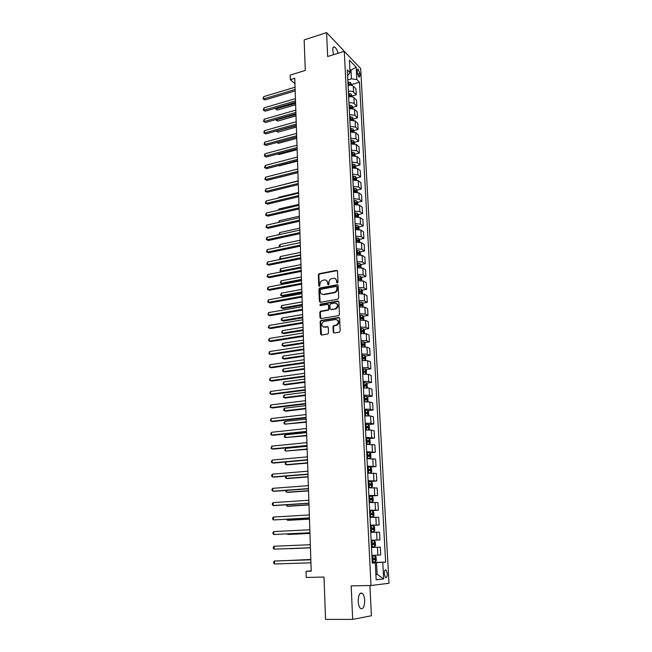 <?xml version="1.0" encoding="UTF-8"?>
<svg xmlns="http://www.w3.org/2000/svg" width="652" height="652" viewBox="0 0 652 652"><rect width="100%" height="100%" fill="white"/><g stroke="black" fill="none" stroke-linecap="round" stroke-linejoin="round"><path stroke-width="0.98" d="M337.345 283.058L337.997 282.202L337.508 271.191L336.489 270.344L319.178 273.685L318.347 274.875L318.763 285.788L319.537 286.367L320.042 284.125C320.116 282.251 320.988 280.988 322.658 280.327L324.394 279.985C326.261 279.83 327.328 280.735 327.597 282.707L327.654 284.133L328.355 284.728L328.999 283.881L328.942 282.455C329.007 280.58 329.879 279.309 331.566 278.648L333.335 278.29C335.218 278.135 336.293 279.048 336.571 281.028L336.636 282.455L337.345 283.058M364.664 600.394C364.435 597.004 363.669 594.657 362.357 593.369C359.749 592.269 358.364 594.95 358.201 601.413C358.421 604.812 359.187 607.167 360.499 608.463C363.131 609.547 364.525 606.857 364.664 600.394M338.062 53.268C337.165 50.008 336.008 47.938 334.598 47.042C333.319 46.594 332.699 47.71 332.74 50.391L333.555 54.678M387.304 573.613L386.147 570.06C384.941 569.53 384.321 570.818 384.289 573.915L385.438 577.476C386.652 577.998 387.272 576.71 387.304 573.613M333.237 332.112L334.264 333.025L339.48 332.161L340.173 331.012L339.61 318.412L338.575 317.516L320.874 320.491L320.148 321.648L320.629 334.117L321.64 335.03L327.801 334.02L328.494 332.87L328.274 327.5L327.255 326.595L324.321 327.068C321.11 326.065 320.857 324.231 323.555 321.566L335.625 319.504C338.869 320.466 339.154 322.308 336.481 325.014L333.718 325.568L333.009 326.733L333.237 332.112L334.052 333.033M343.376 51.598L343.302 50.163L326.587 32.6L304.15 39.927L305.283 70.432L290.181 75.102L290.327 79.642L294.753 78.289L311.216 571.176L306.041 571.315L306.236 577.452L323.987 577.036L325.552 619.392L352.667 619.4L371.412 615.741L369.904 585.529M326.587 32.6L327.654 56.52L344.297 51.312L371.004 585.512L351.175 585.871L352.667 619.4M337.769 299.235L338.698 298.013L338.152 285.666L337.133 284.802L319.7 288.037L318.893 289.219L319.366 301.444L320.368 302.316L337.769 299.235M338.877 301.957L339.431 314.427L338.706 315.601L320.996 318.592L319.993 317.703L319.79 312.406L320.539 311.24L327.932 309.936L328.673 308.763L328.526 305.25L327.516 304.37L320.205 305.649L320.042 304.223L337.85 301.077L338.877 301.957M357.214 70.775L357.32 72.771L359.122 77.213L360.002 75.542L359.888 73.554L358.087 69.112L357.214 70.775M344.297 51.312L360.662 68.501L389.008 583.263L371.004 585.512M347.589 75.681L350.034 72.592L347.288 69.805L372.284 563.092L375.291 562.872L372.276 562.88M350.034 72.592L349.39 60.131L356.204 67.237L356.864 79.536L351.42 78.851L347.801 79.919M351.599 84.524L359.488 82.209L356.864 79.536M359.488 82.209L385.617 562.122L382.757 562.326L383.645 578.943L376.163 579.791L375.291 562.872M311.208 570.907L306.041 571.315M290.327 79.642L294.932 83.709M349.92 70.481L350.972 70.163L349.847 69.014M351.42 78.851L350.972 70.163L356.204 67.237M375.878 574.339L377.117 574.306L376.514 562.603L372.268 562.733M375.886 574.428L377.117 574.306L383.645 578.943M352.186 95.909L356.253 94.736L355.943 88.802L353.294 86.17C352.08 85.208 350.344 84.964 348.078 85.428M352.838 108.485L352.781 107.393L356.864 106.227L356.546 100.237L353.897 97.67C352.683 96.732 350.939 96.496 348.665 96.944M353.351 118.925L357.483 117.792L357.157 111.769L354.501 109.251L349.252 108.55M353.938 130.571L358.103 129.455L357.777 123.383L355.112 120.93L349.847 120.245M351.273 131.28L351.787 131.142M354.525 142.299L358.722 141.199L358.396 135.078L355.731 132.69L350.442 132.03M351.477 143.09L352.349 142.861M355.12 154.108L359.358 153.033L359.024 146.871L356.351 144.54L351.045 143.905M351.648 154.997L352.903 154.679M355.715 166.015L359.985 164.956L359.659 158.746L356.97 156.48L351.648 155.869M352.21 166.888L353.449 166.578M356.318 178.012L360.629 176.977L360.295 170.71L357.606 168.509L352.259 167.923M352.813 178.86L353.979 178.583M356.921 190.099L361.273 189.08L360.939 182.772L358.233 180.637L352.879 180.066M353.425 190.922L354.46 190.677M357.524 202.283L361.917 201.281L361.583 194.924L358.877 192.853L353.498 192.307M354.044 203.074L354.835 202.894M358.135 214.557L362.577 213.571L362.235 207.173L359.521 205.168L354.126 204.646M354.664 215.323L355.079 215.233M358.755 226.92L363.229 225.967L362.887 219.512L360.173 217.572L354.753 217.083M359.374 239.39L363.897 238.453L363.547 231.941L360.825 230.083L355.389 229.61M359.994 251.949L364.566 251.028L364.215 244.476L361.485 242.683L356.025 242.234M360.621 264.606L365.242 263.71L364.892 257.108L362.153 255.388L356.668 254.965M361.257 277.361L365.919 276.497L365.568 269.838L362.822 268.184L357.32 267.793M361.884 290.221L366.603 289.374L366.245 282.666L363.498 281.093L357.981 280.727M362.528 303.18L367.296 302.357L366.937 295.592L364.175 294.093L358.641 293.759M363.164 316.244L367.989 315.446L367.63 308.624L364.867 307.206L359.301 306.896M363.808 329.407L368.69 328.632L368.323 321.762L365.552 320.417L359.977 320.132M364.46 342.675L369.399 341.933L369.032 335.006L366.253 333.742L360.654 333.482M365.112 356.057L370.108 355.34L369.741 348.355L366.954 347.174L361.33 346.945M365.764 369.537L370.825 368.853L370.458 361.811L367.663 360.711L362.023 360.507M366.424 383.132L371.55 382.471L371.175 375.373L368.38 374.354L362.716 374.191M367.084 396.832L372.284 396.204L371.901 389.048L369.097 388.119L363.408 387.981M367.752 410.646L373.017 410.051L372.634 402.838L369.823 401.991L364.118 401.885M368.421 424.574L373.759 424.004L373.376 416.734L370.556 415.976L364.827 415.903M369.089 438.617L374.509 438.079L374.118 430.744L371.298 430.084L365.544 430.035M369.537 458.527L370.931 457.5L370.752 454.069L369.774 452.79L375.267 452.268L374.867 444.876L366.261 444.289M370.051 467.077L376.025 466.579L375.625 459.122L366.994 458.658M369.513 481.551L376.791 481.005L376.391 473.491L367.728 473.148M368.893 496.131L377.565 495.553L377.166 487.973L368.47 487.769M369.635 510.736L378.347 510.223L377.94 502.578L369.211 502.505M370.377 525.463L379.13 525.023L378.722 517.313L369.969 517.37M371.135 540.321L379.929 539.946L379.513 532.171L370.727 532.358M371.893 555.39L380.727 554.991L380.312 547.15L371.493 547.476M372.259 562.529L385.617 562.122M356.253 94.736L353.604 92.136C352.39 91.19 350.654 90.946 348.388 91.402M356.864 106.227L354.207 103.684C352.993 102.755 351.249 102.519 348.967 102.967M357.483 117.792L354.818 115.314L349.562 114.622M358.103 129.455L355.43 127.034L350.157 126.366M358.722 141.199L356.049 138.835L350.752 138.191M359.358 153.033L356.668 150.734L351.363 150.115M359.985 164.956L357.296 162.723L351.966 162.12M360.629 176.977L357.932 174.801L352.577 174.231M361.273 189.08L358.567 186.977L353.197 186.423M361.917 201.281L359.211 199.243L353.824 198.713M362.577 213.571L359.855 211.607L354.452 211.101M363.229 225.967L360.507 224.068L355.079 223.587M363.897 238.453L361.167 236.619L355.723 236.163M364.566 251.028L361.827 249.276L356.359 248.844M365.242 263.71L362.496 262.031L357.011 261.623M365.919 276.497L363.172 274.883L357.663 274.5M366.603 289.374L363.849 287.842L358.323 287.483M367.296 302.357L364.533 300.898L358.983 300.572M367.989 315.446L365.226 314.068L359.651 313.767M368.69 328.632L365.919 327.337L360.328 327.068M369.399 341.933L366.62 340.711L361.004 340.466M370.108 355.34L367.32 354.199L361.689 353.987M370.825 368.853L368.038 367.793L362.382 367.606M371.55 382.471L368.755 381.502L363.074 381.347M372.284 396.204L369.48 395.316L363.775 395.193M373.017 410.051L370.206 409.252L364.484 409.154M373.759 424.004L370.939 423.295L365.202 423.238M374.509 438.079L365.919 437.427M375.267 452.268L366.644 451.746M376.025 466.579L367.378 466.18M376.791 481.005L368.111 480.736M377.565 495.553L368.853 495.414M378.347 510.223L369.602 510.214M379.13 525.023L370.36 525.145M379.929 539.946L371.127 540.206M376.514 562.603L382.757 562.326M337.239 283.074L337.068 281.297L335.373 278.706M326.391 280.376L328.103 282.976L328.266 284.745M337.288 270.613L319.684 273.962L318.852 275.144L319.382 286.391M337.915 285.063L320.205 288.298L319.407 289.472L320.14 302.324M336.839 287.067L336.13 286.456L320.914 289.26L320.279 290.107L320.336 291.607C320.597 293.579 321.664 294.5 323.531 294.37L334.394 292.365C336.016 291.672 336.856 290.409 336.905 288.575L336.839 287.067L337.337 287.328L336.734 286.709M322.121 294.256L323.531 294.37M337.337 287.328L337.402 288.836C337.353 290.662 336.513 291.925 334.892 292.626L324.036 294.623M328.266 304.606L329.032 305.495L329.178 309.007L328.437 310.173L321.053 311.477L320.303 312.642L320.792 318.6M338.616 301.322L320.556 304.46L320.14 305.658M335.112 308.714L335.601 308.583C338.38 305.91 338.135 304.077 334.867 303.082L330.645 303.84L329.888 305.014L330.034 308.535L331.045 309.415L336.106 308.82C338.559 306.945 338.698 305.144 336.522 303.416M335.609 308.958L331.55 309.651M337.214 319.798C339.456 321.469 339.374 323.278 336.986 325.234L334.215 325.796L333.514 326.954L333.742 332.333M323.327 327.019L324.321 327.068M327.972 326.807L324.835 327.288M339.317 317.736L321.387 320.711L320.662 321.868L321.46 335.038M351.64 85.363L350.67 82.69L347.907 82.046M276.309 107.955L276.334 109.023L277.565 110.009L295.633 104.744M350.466 85.249L350.311 84.124L347.997 83.782M348.029 84.45L350.311 84.124M348.054 84.874L350.311 85.192M277.565 110.009L275.6 108.982L295.584 103.399M275.6 108.982L275.576 108.167M295.12 89.479L263.75 98.892L263.693 96.651L295.046 87.205M295.169 90.913L265.038 99.927L263.009 98.868L263.693 96.651M265.038 99.927L263.009 98.868M352.243 96.879L351.257 94.116L348.494 93.489M276.619 119.34L276.635 120.066L277.866 121.027L296.008 115.86M348.633 96.341L351.045 96.708L350.906 95.575L348.575 95.241M348.608 95.893L350.906 95.575M277.866 121.027L275.894 120.001L295.959 114.54M275.894 120.001L275.877 119.552M352.781 107.393L351.852 105.632L349.073 105.029M276.929 130.816L278.168 132.128L296.375 127.05M349.219 107.898L351.632 108.248L351.493 107.107L349.162 106.789M349.195 107.425L351.493 107.107M278.168 132.128L276.195 131.101L296.334 125.763M353.449 120.18L352.447 117.238L349.659 116.643M296.709 137.075L277.214 142.38L278.477 143.301L296.758 138.33M349.806 119.544L352.227 119.878L352.096 118.737L349.757 118.419M349.782 119.047L352.096 118.737M278.477 143.301L276.782 142.495M295.503 100.921L264.011 110.164L263.954 107.906L295.429 98.623M295.552 102.323L265.299 111.174L263.269 110.115L263.954 107.906M265.299 111.174L263.269 110.115M295.894 112.446L264.272 121.516L264.223 119.243L295.812 110.131M295.935 113.815L265.568 122.503L263.53 121.451L264.223 119.243M265.568 122.503L263.53 121.451M296.277 124.059L264.541 132.951L264.484 130.661L296.204 121.728M296.326 125.396L265.837 133.913L263.791 132.869L264.484 130.661M265.837 133.913L263.791 132.869M354.06 131.957L353.05 128.933L350.254 128.354M277.907 153.921L278.787 154.557L297.133 149.683M350.401 131.272L352.822 131.598L352.699 130.449L350.344 130.139M350.377 130.75L352.699 130.449M278.787 154.557L277.548 154.019M296.668 135.755L264.802 144.467L264.753 142.16L296.587 133.407M296.709 137.059L266.106 145.412L264.052 144.369L264.753 142.16M266.106 145.412L264.052 144.369M354.672 143.831L353.661 140.71L350.857 140.147M278.608 165.559L279.097 165.893L297.516 161.125M351.004 143.09L353.425 143.407L353.302 142.242L350.947 141.949M350.98 142.552L353.302 142.242M279.097 165.893L278.428 165.6M355.291 155.787L354.272 152.576L351.461 152.038M279.415 177.32L297.899 172.65M351.607 154.997L354.028 155.298L353.914 154.133L351.55 153.848M351.575 154.434L353.914 154.133M355.919 167.841L354.892 164.532L352.064 164.011M352.219 166.993L354.639 167.287L354.533 166.113L352.153 165.836M352.186 166.407L354.533 166.113M298.176 180.791L278.42 185.918M356.546 179.993L356.457 178.265L355.511 176.586L352.675 176.081M352.83 179.088L355.25 179.365L355.153 178.183L352.765 177.923M352.797 178.477L355.153 178.183M298.567 192.495L278.73 197.279L278.746 197.931M278.274 198.045L278.73 197.279M357.182 192.226L357.084 190.392L356.139 188.73L353.294 188.241M353.441 191.272L355.87 191.533L355.78 190.351L353.384 190.099M353.408 190.629L355.78 190.351M298.958 204.288L279.048 208.958L279.072 210.034M278.322 210.205L279.048 208.958M297.059 147.539L265.071 156.072L265.022 153.75L296.986 145.176M297.108 148.811L266.375 156.993L264.321 155.95L265.022 153.75M266.375 156.993L264.321 155.95M297.459 159.414L265.34 167.768L265.291 165.421L297.377 157.034M297.499 160.653L266.652 168.656L264.59 167.629L265.291 165.421M266.652 168.656L264.59 167.629M297.858 171.378L265.617 179.544L265.56 177.181L297.777 168.982M297.899 172.593L266.929 180.408L264.859 179.381L265.56 177.181M266.929 180.408L264.859 179.381M298.266 183.44L265.894 191.411L265.837 189.031L298.184 181.02M298.298 184.614L267.206 192.25L265.128 191.232L265.837 189.031M267.206 192.25L265.128 191.232M298.665 195.584L266.171 203.367L266.114 200.971L298.583 193.147M298.706 196.725L267.491 204.182L265.405 203.171L266.114 200.971M267.491 204.182L265.405 203.171M357.818 204.565L357.72 202.617L356.766 200.963L353.914 200.498M354.069 203.546L356.497 203.799L356.408 202.609L354.003 202.364M354.036 202.886L356.408 202.609M299.358 216.171L279.366 220.726L279.406 222.226M278.648 222.397L279.366 220.726M299.081 207.833L266.448 215.413L266.391 213L298.991 205.372M299.113 208.933L267.776 216.195L265.674 215.193L266.391 213M267.776 216.195L265.674 215.193M358.461 216.994L358.355 214.932L357.402 213.294L354.541 212.845M354.696 215.918L357.125 216.154L357.043 214.964L354.631 214.728M354.655 215.233L357.043 214.964M299.757 228.143L279.692 232.577L279.741 234.516M278.974 234.687L279.692 232.577M299.488 220.164L266.725 227.548L266.668 225.119L299.407 217.695M299.521 221.232L268.062 228.306L265.959 227.312L266.668 225.119M268.062 228.306L265.959 227.312M359.113 229.52L358.999 227.344L358.046 225.722L355.169 225.29M355.324 228.387L357.752 228.616L357.679 227.409L355.267 227.189M355.291 227.678L357.679 227.409M300.156 240.205L280.01 244.516L280.075 246.904M279.855 246.945L279.276 245.69L280.01 244.516M280.05 246.904L279.3 246.652M299.904 232.601L267.01 239.781L266.953 237.328L299.822 230.107M299.936 233.628L268.347 240.515L266.236 239.52L266.953 237.328M268.347 240.515L266.236 239.52M359.765 242.145L359.651 239.846L358.69 238.241L355.805 237.833M355.959 240.955L358.396 241.167L358.331 239.952L355.902 239.749M355.927 240.213L358.331 239.952M300.564 252.357L280.336 256.546L280.401 258.966L300.645 254.802M280.898 259.284L279.627 258.673L280.336 256.546M279.627 258.673L280.979 259.268M300.319 245.128L267.296 252.104L267.238 249.635L300.238 242.617M300.352 246.122L268.632 252.805L266.513 251.819L267.238 249.635M268.632 252.805L266.513 251.819M360.426 254.867L360.303 252.454L359.342 250.865L356.448 250.474M356.603 253.62L359.04 253.815L358.983 252.601L356.546 252.405M356.562 252.854L357.589 252.878M300.971 264.606L280.67 268.665L280.735 271.102L301.053 267.059M279.952 270.792L281.966 271.721L279.952 270.792L280.67 268.665M300.743 257.752L267.581 264.525L267.524 262.031L300.662 255.225M300.776 258.714L268.926 265.193L266.798 264.215L267.524 262.031M268.926 265.193L266.798 264.215M361.094 267.695L360.963 265.16L359.994 263.587L357.092 263.212M301.387 276.937L280.996 280.873L281.061 283.327L282.349 283.946L301.501 280.278M357.247 266.391L359.692 266.57L359.643 265.348L357.19 265.16M357.214 265.592L359.635 265.34M282.349 283.946L280.278 283.001L281.061 283.327L301.468 279.415M280.278 283.001L280.996 280.873M301.167 270.482L267.874 277.035L267.817 274.525L301.085 267.931M301.2 271.403L269.219 277.679L267.084 276.709L267.817 274.525M269.219 277.679L267.084 276.709M361.762 280.621L361.624 277.964L360.654 276.407L357.744 276.049M301.803 289.374L281.33 293.18L281.403 295.649L282.683 296.236L301.909 292.691M357.899 279.252L360.36 279.423L360.311 278.192L357.842 278.013M357.858 278.428L358.885 278.445M282.683 296.236L280.604 295.299L281.403 295.649L301.884 291.868M280.604 295.299L281.33 293.18M362.439 293.653L362.292 290.865L361.322 289.325L358.396 288.991M302.218 301.892L281.672 305.576L281.737 308.062L283.025 308.616L302.332 305.201M358.559 292.218L361.021 292.381L360.988 291.142L358.494 290.971M358.518 291.371L360.988 291.142M281.672 305.576L280.939 307.687L281.737 308.062L302.3 304.411M363.115 306.79L362.968 303.873L361.99 302.349L359.056 302.039M302.642 314.517L282.006 318.062L282.072 320.572L283.367 321.102L302.748 317.801M359.219 305.291L361.697 305.438L361.664 304.191L359.162 304.036M359.179 304.411L360.263 304.435L360.768 305.185M282.006 318.062L281.248 319.17L281.281 320.173L282.072 320.572L302.724 317.051M363.808 320.026L363.645 316.986L362.675 315.478L359.725 315.193M303.066 327.239L282.349 330.645L282.414 333.172L283.718 333.669L303.172 330.507M359.888 318.469L362.373 318.6L362.349 317.345L359.822 317.198M359.847 317.557L360.947 317.573L361.436 318.339M282.349 330.645L281.615 332.756L282.414 333.172L303.147 329.79M364.501 333.376L364.329 330.197L363.376 328.747L360.393 328.445M303.498 340.051L282.691 343.327L282.764 345.87L284.068 346.342L303.604 343.302M360.564 331.746L363.05 331.868L363.034 330.605L360.499 330.466M360.515 330.808L361.632 330.825L362.121 331.607M363.376 328.747L363.612 333.327M282.691 343.327L281.957 345.43L282.764 345.87L303.579 342.626M365.079 346.823L365.022 343.522L364.044 342.047L361.069 341.803M303.922 352.968L283.041 356.106L283.107 358.673L284.419 359.105L304.036 356.196M361.241 345.136L363.743 345.242L363.734 343.971L361.175 343.848M361.192 344.166L362.325 344.183L362.797 344.973M283.041 356.106L282.3 358.209L283.107 358.673L304.011 355.568M365.658 360.377L365.715 356.954L364.737 355.495L361.754 355.275M304.362 365.984L283.392 368.975L283.457 371.567L284.769 371.974L304.468 369.195M361.925 358.633L364.435 358.73L364.435 357.451L361.86 357.329M361.876 357.63L363.025 357.646L363.49 358.453M283.392 368.975L282.618 370.043L282.65 371.078L283.457 371.567L304.451 368.6M366.245 374.052L366.424 370.491L365.462 369.089L362.447 368.853M304.802 379.105L283.742 381.95L283.816 384.558L285.128 384.933L304.908 382.292M362.618 372.243L365.136 372.325L365.136 371.029L362.545 370.931M362.561 371.208L363.726 371.224L364.183 372.039M365.462 369.089L365.715 374.036M283.742 381.95L282.992 384.052L283.816 384.558L304.883 381.738M366.848 387.834L367.296 387.427L367.125 384.134L366.163 382.757L363.14 382.545M305.242 392.325L284.093 395.03L284.166 397.655L285.486 397.997L305.348 395.495M363.311 385.96L365.837 386.025L365.853 384.729L363.245 384.631M363.254 384.892L364.435 384.908L364.884 385.739M284.093 395.03L283.343 397.117L284.166 397.655L305.332 394.982M367.459 401.738L368.013 401.216L367.842 397.891L366.848 396.498L363.832 396.343M305.682 405.65L284.451 408.201L284.525 410.85L285.853 411.159L305.788 408.804M364.012 399.79L366.546 399.839L366.571 398.535L363.946 398.453M363.955 398.69L365.144 398.706L365.585 399.554M284.451 408.201L283.669 409.236L283.702 410.295L284.525 410.85L305.772 408.331M368.078 415.756L368.73 415.112L368.559 411.762L367.565 410.393L364.541 410.263M365.43 415.846L364.827 415.862M306.13 419.081L284.81 421.485L284.883 424.15L306.236 422.211M364.721 413.727L367.263 413.767L367.288 412.455L364.647 412.39M364.664 412.602L365.87 412.618L366.294 413.482M284.81 421.485L284.027 422.504L284.06 423.572L284.883 424.15L306.228 421.787M368.714 429.888L369.456 429.122L369.285 425.748L368.315 424.428L365.25 424.289M367.337 429.912L365.536 429.937M306.587 432.618L285.177 434.868L285.25 437.557L306.693 435.723M365.43 427.785L367.989 427.818L368.021 426.489L365.364 426.432M365.373 426.628L366.595 426.636L367.011 427.516M368.315 424.428L368.592 429.888M285.177 434.868L284.386 435.878L284.419 436.954L285.25 437.557L306.676 435.34M369.358 444.142L370.189 443.254L370.018 439.856L369.016 438.519L365.968 438.437M368.95 444.151L366.261 444.126M307.043 446.27L285.543 448.356L285.617 451.07L307.149 449.35M366.147 441.966L368.714 441.974L368.755 440.638L366.082 440.597M366.09 440.768L367.329 440.776L367.728 441.681M285.543 448.356L284.777 450.434L285.617 451.07L307.133 449.008M366.978 458.437L370.067 458.462L369.774 452.79L366.693 452.7M368.339 458.576L366.986 458.584M307.597 462.79L285.983 464.689L285.144 464.028L285.894 461.975L285.983 464.689L287.328 464.86L307.605 463.083M366.872 456.253L369.448 456.253L369.497 454.909L366.799 454.884M366.807 455.031L368.062 455.039L368.453 455.96M367.72 472.993L370.784 472.887L371.673 471.869L371.493 468.405L370.515 467.142L367.418 467.085M370.784 472.887L367.712 472.871M286.293 476.115L286.358 478.413L287.703 478.552L308.07 476.922M367.606 470.671L370.189 470.654L370.246 469.293L367.532 469.285M367.541 469.407L368.804 469.416L369.187 470.353M285.878 476.147L285.519 477.729L286.358 478.413L308.062 476.677M368.453 487.525L371.534 487.419L372.422 486.351L372.243 482.863L371.265 481.624L368.152 481.592M371.534 487.419L368.453 487.427M286.684 490.377L286.733 492.252L288.086 492.35L308.535 490.874M368.339 485.202L370.939 485.169L370.996 483.808L368.266 483.8M368.274 483.906L369.554 483.914L369.92 484.876M285.853 490.443L285.886 491.535L286.733 492.252L308.526 490.679M369.195 502.179L372.292 502.064L373.18 500.956L373.001 497.443L371.99 496.188L368.893 496.213M372.292 502.064L369.195 502.097M287.076 504.762L287.108 506.196L288.469 506.262L308.999 504.941M369.081 499.864L371.689 499.815L371.754 498.438L369.008 498.446M369.016 498.527L370.312 498.536L370.662 499.522M286.244 504.811L287.108 506.196L308.999 504.787M369.945 516.954L373.05 516.84L373.946 515.683L373.759 512.138L372.748 510.915L369.643 510.964M373.05 516.84L369.945 516.897M287.467 519.261L287.491 520.255L288.852 520.288L309.48 519.122M369.831 514.64L372.447 514.575L372.52 513.189L369.757 513.214M369.757 513.279L371.07 513.271L371.412 514.298M286.635 519.31L287.491 520.255L309.472 519.016M301.599 283.31L268.168 289.643L268.102 287.116L301.509 280.735M301.632 284.19L269.52 290.254L267.377 289.292L268.102 287.116M269.52 290.254L267.377 289.292M302.031 296.236L268.461 302.349L268.396 299.798L301.941 293.644M302.055 297.076L269.814 302.935L267.662 301.974L268.396 299.798M302.463 309.268L268.754 315.152L268.697 312.585L302.381 306.652M302.495 310.067L270.115 315.707L267.956 314.761L268.697 312.585M302.903 322.398L269.056 328.062L268.991 325.47L302.813 319.765M302.927 323.156L270.417 328.584L268.257 327.646L268.991 325.47M303.343 335.633L269.357 341.069L269.292 338.461L303.262 332.976M303.367 336.359L270.727 341.558L268.551 340.629L269.292 338.461M303.791 348.983L269.659 354.183L269.594 351.55L303.702 346.302M303.816 349.659L271.036 354.639L268.852 353.71L269.594 351.55M304.239 362.43L269.961 367.394L269.904 364.737L304.15 359.733M304.264 363.066L271.346 367.818L269.154 366.897L269.904 364.737M304.696 375.992L270.27 380.711L270.213 378.038L304.606 373.27M304.712 376.587L271.656 381.102L269.455 380.189L270.213 378.038M305.152 389.668L270.58 394.134L270.523 391.436L305.063 386.921M305.169 390.214L271.974 394.493L269.765 393.588L270.523 391.436M305.609 403.449L270.898 407.663L270.833 404.949L305.519 400.687M305.625 403.955L272.291 407.989L270.075 407.101L270.833 404.949M306.073 417.345L271.216 421.306L271.15 418.568L305.984 414.558M306.09 417.802L272.609 421.599L270.384 420.711L271.15 418.568M306.546 431.355L271.534 435.055L271.468 432.292L306.448 428.543M306.554 431.763L272.935 435.308L270.702 434.436L271.468 432.292M307.019 445.479L271.851 448.918L271.786 446.131L306.921 442.643M307.027 445.846L273.261 449.138L271.02 448.266L271.786 446.131M307.491 459.725L272.177 462.887L272.112 460.084L307.394 456.865M307.5 460.043L273.587 463.075L271.338 462.219L272.112 460.084M307.972 474.086L272.503 476.979L272.438 474.151L307.874 471.2M307.98 474.354L273.921 477.125L271.656 476.278L271.631 475.145L272.438 474.151M308.453 488.568L272.829 491.184L272.764 488.332L308.355 485.658M308.461 488.78L274.256 491.29L271.982 490.451L271.957 489.31L272.764 488.332M308.942 503.173L273.164 505.504L273.098 502.627L308.844 500.239M308.95 503.336L274.59 505.569L273.164 505.504L272.308 504.746L272.283 503.597L273.098 502.627M309.439 517.892L273.498 519.937L273.424 517.044L309.333 514.941M309.439 518.014L273.498 519.937L272.642 519.155L272.618 517.998L273.424 517.044M370.703 531.853L373.824 531.739L374.713 530.541L374.533 526.963L373.514 525.765L370.401 525.838M373.824 531.739L370.703 531.828M287.866 533.882L287.874 534.428L289.243 534.42L309.953 533.426M370.589 529.546L373.213 529.465L373.294 528.071L370.515 528.112M370.515 528.144L371.836 528.144L372.162 529.204M287.32 533.906L287.874 534.428L309.953 533.36M309.928 532.749L273.832 534.493L273.767 531.576L309.83 529.766M309.936 532.806L273.832 534.493L272.976 533.678L272.952 532.513L273.767 531.576M374.313 540.761L374.615 546.726L371.461 546.881L374.598 546.759L375.495 545.52L375.307 541.918L374.313 540.761L371.159 540.842M289.635 548.666L310.433 547.835L289.635 548.666M371.347 544.583L373.987 544.485L374.069 543.075L371.273 543.132M371.273 543.14L372.61 543.132L372.903 544.257M274.101 546.229L273.286 547.15L273.31 548.332L274.174 549.18L310.433 547.737L274.174 549.18L274.101 546.229L310.328 544.722M375.063 555.838L371.925 555.969L375.087 555.863L376.09 556.995L376.277 560.63L375.397 561.885L372.235 562.065M310.825 559.449L288.583 560.508M374.859 558.21L373.392 558.259L373.229 559.677L372.113 559.726L372.936 559.709L374.761 559.628L374.859 558.21L372.039 558.283M375.381 561.918L375.087 555.863M310.825 559.481L288.306 560.516M274.516 563.98L273.653 563.1L273.62 561.918L274.443 561.005L310.833 559.799L274.443 561.005L274.516 563.98L310.939 562.831M353.604 92.136L353.294 86.17M354.207 103.684L353.897 97.67M354.818 115.314L354.501 109.251M355.43 127.034L355.112 120.93M356.049 138.835L355.731 132.69M356.668 150.734L356.351 144.54M357.296 162.723L356.97 156.48M357.932 174.801L357.606 168.509M358.567 186.977L358.233 180.637M359.211 199.243L358.877 192.853M359.855 211.607L359.521 205.168M360.507 224.068L360.173 217.572M361.167 236.619L360.825 230.083M361.827 249.276L361.485 242.683M362.496 262.031L362.153 255.388M363.172 274.883L362.822 268.184M363.849 287.842L363.498 281.093M364.533 300.898L364.175 294.093M365.226 314.068L364.867 307.206M365.919 327.337L365.552 320.417M366.62 340.711L366.253 333.742M367.32 354.199L366.954 347.174M368.038 367.793L367.663 360.711M368.755 381.502L368.38 374.354M369.48 395.316L369.097 388.119M370.206 409.252L369.823 401.991M370.939 423.295L370.556 415.976M371.681 437.459L371.298 430.084M372.431 451.738L372.039 444.297M373.18 466.147L372.789 458.641M373.946 480.663L373.547 473.099M374.713 495.308L374.313 487.68M375.487 510.084L375.079 502.382M376.261 524.974L375.862 517.215M377.052 539.995L376.644 532.171M377.842 555.145L377.426 547.256M357.549 74.246L359.888 73.554M358.209 76.072L360.002 75.542M337.068 281.297L336.571 281.028M328.16 284.394L327.654 284.133M328.103 282.976L327.597 282.707M319.276 286.049L318.763 285.788M318.852 275.144L318.347 274.875M319.757 273.938L319.252 273.669M336.986 270.621L336.489 270.344M337.133 282.723L336.636 282.455M319.879 301.689L319.366 301.444M319.407 289.472L318.893 289.219M320.319 288.265L319.806 288.013M337.63 285.071L337.133 284.802M334.443 292.74L333.946 292.479M337.402 288.836L336.905 288.575M320.507 317.931L319.993 317.703M320.303 312.642L319.79 312.406M321.224 311.428L320.711 311.191M328.258 310.222L327.752 309.985M329.178 309.007L328.673 308.763M329.032 305.495L328.526 305.25M320.662 304.435L320.148 304.191M338.347 301.322L337.85 301.077M333.514 326.954L333.009 326.733M334.443 325.731L333.938 325.503M336.375 325.413L335.878 325.193M327.769 326.815L327.255 326.595M321.143 334.329L320.629 334.117M320.662 321.868L320.148 321.648M321.583 320.662L321.069 320.434M339.081 317.744L338.575 317.516M350.825 85.225L350.695 82.731M348.706 83.79L348.616 82.054M351.412 96.749L351.281 94.165M349.293 95.249L349.203 93.505M349.374 96.806L349.35 96.357M352.015 108.354L351.876 105.681M349.88 106.798L349.79 105.037M349.961 108.411L349.937 107.906M352.618 120.049L352.471 117.278M350.474 118.428L350.377 116.651M350.556 120.115L350.531 119.552M353.221 131.834L353.074 128.974M351.069 130.147L350.98 128.362M351.159 131.9L351.126 131.28M353.84 143.709L353.686 140.75M351.672 141.957L351.575 140.156M351.762 143.774L351.73 143.098M354.452 155.681L354.297 152.617M352.276 153.856L352.186 152.038M352.373 155.738L352.333 155.005M355.079 167.735L354.916 164.581M352.887 165.844L352.789 164.019M352.985 167.792L352.944 167.002M355.699 179.887L355.536 176.627M353.498 177.923L353.408 176.081M353.604 179.944L353.555 179.088M356.334 192.128L356.163 188.77M354.117 190.099L354.028 188.241M354.223 192.193L354.183 191.272M356.97 204.467L356.791 201.003M354.745 202.364L354.647 200.498M354.851 204.532L354.802 203.546M357.614 216.896L357.426 213.334M355.373 214.728L355.275 212.845M355.487 216.961L355.43 215.918M358.258 229.431L358.07 225.763M356.008 227.189L355.91 225.29M356.122 229.496L356.065 228.387M358.91 242.063L358.714 238.282M356.644 239.749L356.546 237.833M356.766 242.128L356.709 240.955M359.562 254.793L359.366 250.906M357.288 252.397L357.19 250.466M357.418 254.859L357.353 253.62M360.23 267.622L360.018 263.62M357.94 265.152L357.842 263.204M358.07 267.687L358.005 266.383M360.89 280.556L360.678 276.44M358.592 278.005L358.494 276.049M358.73 280.621L358.657 279.243M361.567 293.587L361.347 289.366M359.252 290.963L359.154 288.991M359.391 293.661L359.317 292.21M359.545 291.387L360.955 291.134M362.243 306.725L362.023 302.389M359.92 304.028L359.814 302.031M360.059 306.799L359.985 305.283M360.214 304.427L361.632 304.182M362.928 319.969L362.699 315.519M360.589 317.19L360.483 315.177M360.735 320.042L360.654 318.461M360.882 317.565L362.308 317.337M361.265 330.458L361.159 328.437M361.412 333.4L361.33 331.738M361.558 330.817L362.985 330.588M364.305 346.782L364.069 342.088M361.942 343.832L361.844 341.795M362.096 346.856L362.007 345.128M362.243 344.174L363.677 343.954M365.006 360.352L364.761 355.536M362.634 357.32L362.528 355.267M362.789 360.426L362.699 358.624M362.928 357.638L364.37 357.426M363.319 370.915L363.221 368.845M363.482 374.109L363.392 372.227M363.62 371.208L365.063 371.012M366.424 387.826L366.163 382.757M364.02 384.623L363.914 382.528M364.191 387.899L364.085 385.943M364.313 384.892L365.772 384.704M367.141 401.73L366.872 396.53M364.721 398.437L364.615 396.326M364.892 401.811L364.794 399.774M365.022 398.682L366.481 398.511M367.867 415.756L367.589 410.426M365.43 412.366L365.324 410.247M365.609 415.829L365.503 413.71M365.731 412.594L367.198 412.431M366.147 426.416L366.041 424.273M366.326 429.912L366.22 427.769M366.44 426.62L367.915 426.465M369.325 444.142L369.04 438.551M366.872 440.581L366.758 438.421M367.052 444.11L366.937 441.942M367.166 440.752L368.641 440.613M367.598 454.86L367.483 452.684M367.777 458.421L367.663 456.237M367.891 455.014L369.382 454.876M370.809 472.863L370.515 467.142M368.331 469.261L368.217 467.06M368.51 472.847L368.396 470.646M368.625 469.383L370.116 469.269M371.558 487.386L371.265 481.624M369.065 483.776L368.959 481.567M369.252 487.403L369.138 485.178M369.366 483.882L370.866 483.776M372.316 502.04L372.015 496.221M369.814 498.421L369.7 496.188M370.002 502.073L369.888 499.831M370.108 498.503L371.616 498.397M373.074 516.808L372.773 510.948M370.564 513.189L370.45 510.94M370.752 516.873L370.638 514.615M370.858 513.238L372.373 513.157M373.84 531.706L373.539 525.789M371.322 528.079L371.208 525.814M371.51 531.796L371.395 529.522M371.616 528.104L373.14 528.03M372.088 543.1L371.974 540.81M372.276 546.849L372.162 544.55M372.382 543.1L373.914 543.034M372.862 558.251L372.74 555.944M373.05 562.024L372.936 559.709M373.229 559.677L374.761 559.628M360.148 593.401L362.357 593.369M333.188 47.49L334.598 47.042M385.12 570.084L386.147 570.06M357.426 69.308L358.087 69.112M319.684 273.962L319.178 273.685M320.205 288.298L319.7 288.037M334.892 292.626L334.394 292.365M321.053 311.477L320.539 311.24M328.437 310.173L327.932 309.936M320.556 304.46L320.042 304.223M336.106 308.82L335.601 308.583M334.215 325.796L333.718 325.568M336.986 325.234L336.481 325.014M321.387 320.711L320.874 320.491M358.25 265.617L359.643 265.348M360.263 304.435L361.664 304.191M360.947 317.573L362.349 317.345M361.632 330.825L363.034 330.605M362.325 344.183L363.734 343.971M363.025 357.646L364.435 357.451M363.726 371.224L365.136 371.029M364.435 384.908L365.853 384.729M365.144 398.706L366.571 398.535M365.87 412.618L367.288 412.455M366.595 426.636L368.021 426.489M367.329 440.776L368.755 440.638M368.062 455.039L369.497 454.909M368.804 469.416L370.246 469.293M369.554 483.914L370.996 483.808M370.312 498.527L371.754 498.438M371.07 513.271L372.52 513.189M371.836 528.144L373.294 528.071M372.61 543.132L374.069 543.075"/></g></svg>
